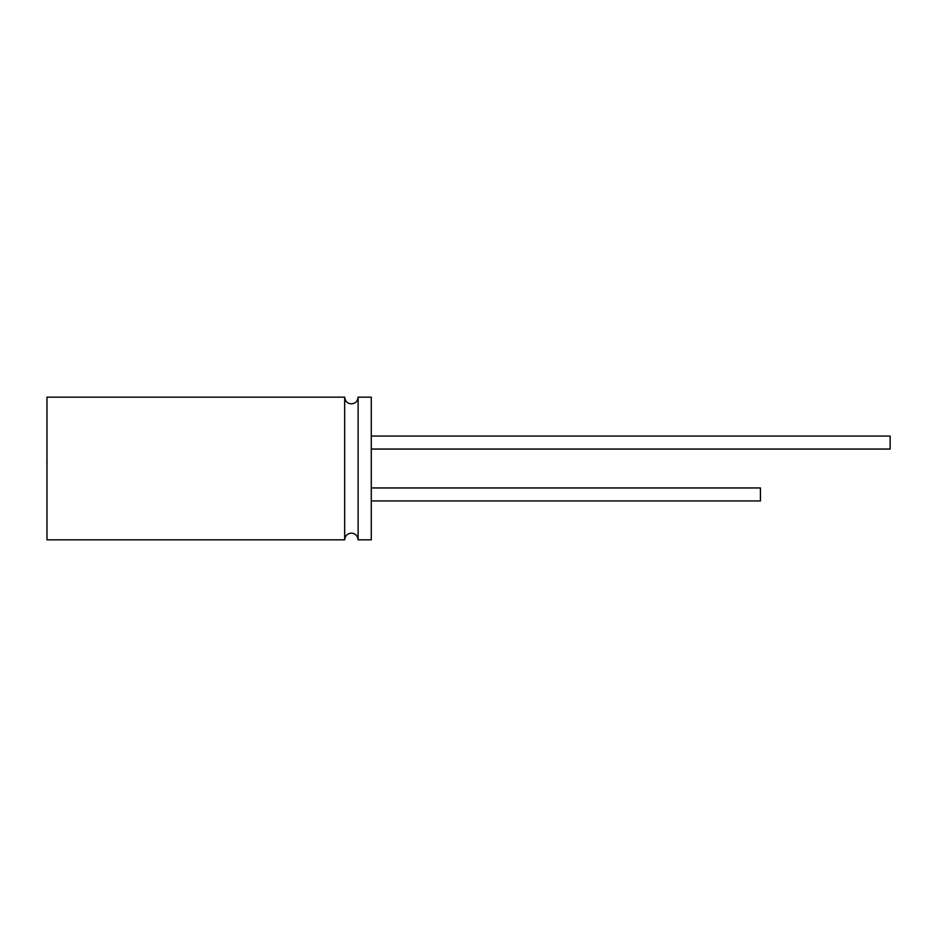 <?xml version="1.0" encoding="UTF-8"?>
<svg xmlns="http://www.w3.org/2000/svg" width="937" height="937" viewBox="0 0 937 937"><rect width="100%" height="100%" fill="white"/><g stroke="black" fill="none" stroke-linecap="round" stroke-linejoin="round"><path stroke-width="1.41" d="M344.675 397.159C345.109 401.27 347.346 403.507 351.387 403.87C355.428 403.507 357.665 401.27 358.11 397.159L358.11 539.841C357.665 535.73 355.428 533.493 351.387 533.13C347.346 533.493 345.109 535.73 344.675 539.841L46.979 539.841L46.979 397.159L344.675 397.159L344.675 539.841M371.275 487.954L760.434 487.954L760.434 500.932L371.275 500.932M371.275 436.068L890.15 436.068L890.15 449.046L371.275 449.046M358.11 397.159L371.275 397.159L371.275 539.841L358.11 539.841M46.979 463.335L46.979 476.992M46.85 463.335L46.979 460.067"/></g></svg>
